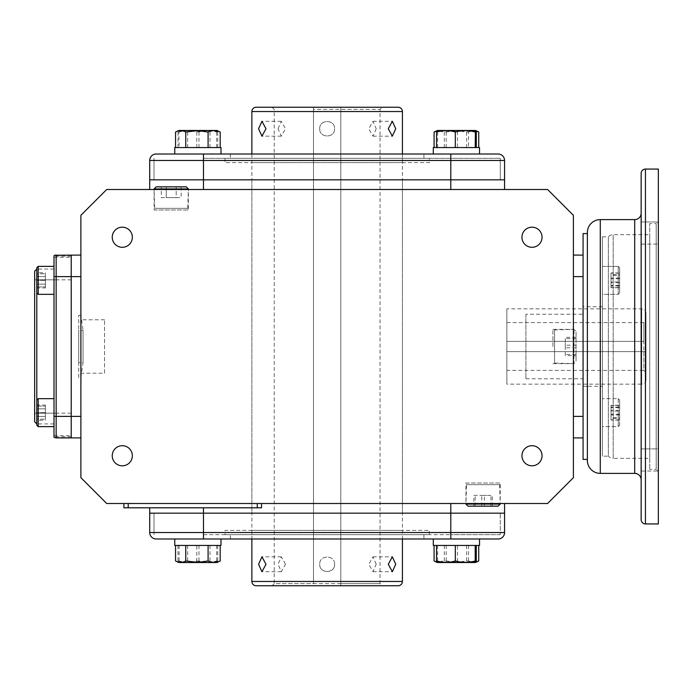 <?xml version="1.0" encoding="UTF-8"?>
<svg xmlns="http://www.w3.org/2000/svg" width="693" height="693" viewBox="0 0 693 693"><rect width="100%" height="100%" fill="white"/><g stroke="black" fill="none" stroke-linecap="round" stroke-linejoin="round"><path stroke-width="0.52" stroke-dasharray="3.46 2.6" d="M71.214 413.175L36.798 413.175L34.65 414.414L34.65 278.586L36.798 279.825L36.798 413.175L36.798 279.825L71.214 279.825L71.214 413.175L71.214 279.825M38.202 426.637L38.202 398.674L38.202 412.656L38.202 398.674L54.002 398.674L54.002 426.637L54.002 266.363L54.002 294.326L38.202 294.326L38.202 266.363L38.202 294.326L38.202 266.363L54.002 266.363M54.002 269.075L36.798 269.075L36.798 292.931L36.798 267.767L36.798 292.931L38.202 294.326M36.798 425.233L36.798 269.075M54.002 423.925L36.798 423.925M55.05 255.241L54.002 255.674L54.002 257.25L54.002 255.674L56.159 255.093L71.214 255.093L71.214 257.25L71.214 255.093L71.214 256.167L71.214 255.093L56.159 255.093L54.002 255.674L54.002 437.326L56.159 437.907L54.002 437.326L56.159 437.907L54.002 437.326L54.002 435.75L54.002 437.326L54.002 436.833L54.002 437.326L56.159 437.907L71.214 437.907L71.214 435.75L71.214 437.907L56.159 437.907L71.214 437.907L56.159 437.907L71.214 437.907L71.214 416.398L71.214 437.907L80.89 437.907L80.89 416.398L80.89 437.907M71.214 256.167L54.002 256.167M54.002 276.602L56.159 276.602L56.159 255.093L54.002 255.674A4.305 4.305 0 0 1 56.159 255.093L71.214 255.093L56.159 255.093L71.214 255.093L71.214 416.398L80.89 416.398L80.89 276.602L80.89 416.398M34.65 421.777L34.65 271.223M34.65 278.586L34.65 414.414M56.159 279.825L56.159 413.175L56.159 279.825L34.65 279.825L34.65 413.175L34.65 279.825M56.159 413.175L34.65 413.175M457.501 545.443L436.529 545.443L457.501 545.443L457.501 560.984C463.721 562.829 469.984 562.829 476.29 560.984M437.387 562.534L475.433 562.534M437.032 562.37L437.621 560.984C444.204 562.829 450.822 562.829 457.501 560.984M437.621 560.984L437.621 545.443M456.41 538.989L479.53 538.989L456.41 538.989M479.53 538.989L433.29 538.989L479.53 538.989L479.53 545.443L433.29 545.443M466.51 484.65L499.627 484.65L466.51 484.65L465.939 503.499M499.627 484.65L500.199 503.499L465.93 503.499L500.216 503.499L500.216 483.012L465.93 483.012L465.93 503.499M500.216 504.071L465.93 504.071M498.12 506.159L468.018 506.159M484.364 506.159L473.891 506.159L492.247 506.159L484.364 506.159L484.364 495.4L473.891 495.4L473.891 506.159M475.181 506.159L475.181 495.4M492.247 506.159L492.247 495.4L484.364 495.4M490.956 506.159L490.956 495.4L492.247 495.4M481.774 506.159L481.774 495.4L490.956 495.4M473.891 495.4L481.774 495.4M554.547 363.063L554.547 329.937L554.547 363.063L573.969 363.643L573.969 329.357L573.969 363.643L576.056 361.555L576.056 346.5L576.056 361.555M554.547 329.937L573.969 329.357L576.056 331.445L576.056 346.5L576.056 331.445M576.056 345.209L576.056 355.674L576.056 337.326L576.056 345.209L565.297 345.209L565.297 355.674L576.056 355.674M576.056 354.383L565.297 354.383M576.056 337.326L565.297 337.326L565.297 345.209M576.056 338.617L565.297 338.617L565.297 337.326M576.056 347.791L565.297 347.791L565.297 338.617M565.297 355.674L565.297 347.791M78.742 377.685L78.742 315.315L80.89 315.315L80.89 377.685L80.89 315.315L83.039 330.37L83.039 362.63L83.039 330.37L78.742 330.37L78.742 362.63L83.039 362.63L80.89 377.685L78.742 377.685L78.742 315.315M78.742 362.63L78.742 330.37M187.777 208.35L154.66 208.35L187.777 208.35L188.349 189.501L154.08 189.501L188.366 189.501L188.366 209.988L154.08 209.988L154.08 189.501M154.66 208.35L154.089 189.501M154.08 188.929L188.366 188.929M156.168 186.841L186.27 186.841M181.15 186.841L181.15 197.6L176.187 197.6L176.187 186.841L166.251 186.841L181.15 186.841L176.187 186.841L176.187 197.6L161.287 197.6L161.287 186.841L166.251 186.841L161.287 186.841M161.287 197.6L166.251 197.6L166.251 186.841L166.251 197.6L181.15 197.6M45.4 287.916L45.4 284.13L36.798 284.13L36.798 287.916L36.798 272.782L36.798 284.13L45.4 284.13L45.4 287.916L36.798 287.916M45.4 272.782L45.4 284.13L45.4 276.559L36.798 276.559L45.4 276.559L45.4 272.782L36.798 272.782M197.877 538.989L174.757 538.989L197.877 538.989M197.877 545.443L174.757 545.443L197.877 545.443M220.998 538.989L174.757 538.989L220.998 538.989L220.998 545.443L174.757 545.443M476.048 561.928L466.623 560.984L456.41 562.37L468.52 560.984C471.898 562.829 475.303 562.829 478.733 560.984M434.087 545.443L478.733 545.443L434.087 545.443M434.087 560.984C438.089 562.829 442.125 562.829 446.197 560.984L456.41 562.37L444.3 560.984L436.824 562.066M444.3 560.984L444.3 545.443M466.623 560.984L466.623 545.443M468.52 560.984L468.52 545.443M446.197 560.984L446.197 545.443M178.499 562.37L216.9 562.534L178.855 562.534L216.9 562.534L216.666 560.984C210.083 562.829 203.465 562.829 196.786 560.984C190.566 562.829 184.303 562.829 177.997 560.984L178.499 562.37L179.089 560.984C185.672 562.829 192.299 562.829 198.969 560.984C205.189 562.829 211.452 562.829 217.758 560.984L217.256 562.37M196.786 545.443L217.758 545.443L196.786 545.443L196.786 560.984M216.666 560.984L216.666 545.443M217.758 560.984L217.758 545.443M198.969 560.984L198.969 545.443M179.089 560.984L179.089 545.443M177.997 560.984L177.997 545.443M175.554 560.984C179.565 562.829 183.593 562.829 187.664 560.984L197.877 562.37L209.988 560.984C213.366 562.829 216.77 562.829 220.201 560.984M220.201 545.443L175.554 545.443L220.201 545.443M209.988 560.984L209.988 545.443M187.664 560.984L187.664 545.443M36.798 292.931L36.798 267.767L38.202 266.363M36.798 273.796L36.798 286.902L36.798 273.796L45.4 273.796L36.798 273.796M45.4 280.344L36.798 280.344L45.4 280.344L45.4 273.796L45.4 286.902L45.4 280.344M36.798 286.902L45.4 286.902L36.798 286.902M45.4 405.084L45.4 408.87L36.798 408.87L36.798 405.084L36.798 420.218L36.798 408.87L45.4 408.87L45.4 405.084L36.798 405.084M45.4 420.218L45.4 408.87L45.4 416.441L36.798 416.441L45.4 416.441L45.4 420.218L36.798 420.218M36.798 419.204L36.798 406.098L36.798 419.204L45.4 419.204L36.798 419.204M45.4 412.656L36.798 412.656L45.4 412.656L45.4 419.204L45.4 406.098L45.4 412.656M36.798 406.098L45.4 406.098L36.798 406.098M197.877 130.466L178.855 130.466L197.877 130.466M175.554 132.017C179.565 130.171 183.593 130.171 187.664 132.017L197.877 130.631L209.988 132.017C213.366 130.171 216.77 130.171 220.201 132.017M220.201 147.557L175.554 147.557L220.201 147.557M187.664 132.017L187.664 147.557M209.988 132.017L209.988 147.557M174.757 154.011L220.998 154.011L174.757 154.011M220.998 154.011L220.998 147.557L174.757 147.557M437.387 130.466L475.433 130.466M437.032 130.631L437.621 132.017C444.204 130.171 450.822 130.171 457.501 132.017C463.721 130.171 469.984 130.171 476.29 132.017M457.501 147.557L436.529 147.557L457.501 147.557L457.501 132.017M437.621 132.017L437.621 147.557M479.53 154.011L433.29 154.011L479.53 154.011L433.29 154.011L479.53 154.011L479.53 147.557L433.29 147.557M179.089 132.017C185.672 130.171 192.299 130.171 198.969 132.017C205.189 130.171 211.452 130.171 217.758 132.017L216.9 130.466L178.855 130.466L179.089 147.557L217.758 147.557L179.089 147.557M217.256 130.631L216.666 132.017C210.083 130.171 203.465 130.171 196.786 132.017C190.566 130.171 184.303 130.171 177.997 132.017L178.499 130.631M177.997 132.017L177.997 147.557M196.786 147.557L196.786 132.017M198.969 132.017L198.969 147.557M217.758 132.017L217.758 147.557M216.666 132.017L216.666 147.557M434.087 132.017C438.089 130.171 442.125 130.171 446.197 132.017L456.41 130.631L444.3 132.017L436.824 130.934M446.197 132.017L446.197 147.557L478.733 147.557L446.197 147.557M476.048 131.072L466.623 132.017L456.41 130.631L468.52 132.017L468.52 147.557M468.52 132.017C471.898 130.171 475.303 130.171 478.733 132.017M466.623 132.017L466.623 147.557M444.3 132.017L444.3 147.557M251.871 513.175L402.416 513.175L251.871 513.175L251.871 179.825L298.77 179.825L251.871 179.825M355.518 179.825L171.223 179.825L355.518 179.825M402.416 513.175L402.416 179.825M525.918 314.241L525.918 378.759L525.918 314.241L583.073 314.241L583.073 378.759L583.073 314.241M525.918 378.759L583.073 378.759M573.397 346.5L573.397 329.357L573.397 346.5M552.91 346.5L552.91 329.357L552.91 346.5M465.93 483.012L500.216 483.012M122.289 445.703A10.048 10.048 0 0 0 112.24 455.751A10.048 10.048 0 0 0 122.289 465.809A10.048 10.048 0 0 1 112.24 455.751A10.048 10.048 0 0 1 122.289 445.703A10.048 10.048 0 0 0 112.24 455.751A10.048 10.048 0 0 0 122.289 465.809A10.048 10.048 0 0 0 132.346 455.751A10.048 10.048 0 0 0 122.289 445.703A10.048 10.048 0 0 1 132.346 455.751A10.048 10.048 0 0 1 122.289 465.809A10.048 10.048 0 0 0 132.346 455.751A10.048 10.048 0 0 0 122.289 445.703M122.289 227.191A10.048 10.048 0 0 0 112.24 237.249A10.048 10.048 0 0 0 122.289 247.297A10.048 10.048 0 0 1 112.24 237.249A10.048 10.048 0 0 1 122.289 227.191A10.048 10.048 0 0 0 112.24 237.249A10.048 10.048 0 0 0 122.289 247.297A10.048 10.048 0 0 0 132.346 237.249A10.048 10.048 0 0 0 122.289 227.191A10.048 10.048 0 0 1 132.346 237.249A10.048 10.048 0 0 1 122.289 247.297A10.048 10.048 0 0 0 132.346 237.249A10.048 10.048 0 0 0 122.289 227.191M531.999 227.191A10.048 10.048 0 0 0 521.942 237.249A10.048 10.048 0 0 0 531.999 247.297A10.048 10.048 0 0 1 521.942 237.249A10.048 10.048 0 0 1 531.999 227.191A10.048 10.048 0 0 0 521.942 237.249A10.048 10.048 0 0 0 531.999 247.297A10.048 10.048 0 0 0 542.047 237.249A10.048 10.048 0 0 0 531.999 227.191A10.048 10.048 0 0 1 542.047 237.249A10.048 10.048 0 0 1 531.999 247.297A10.048 10.048 0 0 0 542.047 237.249A10.048 10.048 0 0 0 531.999 227.191M531.999 445.703A10.048 10.048 0 0 0 521.942 455.751A10.048 10.048 0 0 0 531.999 465.809A10.048 10.048 0 0 1 521.942 455.751A10.048 10.048 0 0 1 531.999 445.703A10.048 10.048 0 0 0 521.942 455.751A10.048 10.048 0 0 0 531.999 465.809A10.048 10.048 0 0 0 542.047 455.751A10.048 10.048 0 0 0 531.999 445.703A10.048 10.048 0 0 1 542.047 455.751A10.048 10.048 0 0 1 531.999 465.809A10.048 10.048 0 0 0 542.047 455.751A10.048 10.048 0 0 0 531.999 445.703M104.548 373.224L104.548 319.776L104.548 373.224L80.89 373.224L80.89 319.776L80.89 373.224M104.548 319.776L80.89 319.776M80.89 215.306L106.696 189.501L547.591 189.501L573.397 215.306L573.397 477.694L547.591 503.499L106.696 503.499L80.89 477.694L80.89 215.306M450.805 189.501L203.482 189.501L450.805 189.501L450.805 179.825L504.573 179.825L154.011 179.825L450.805 179.825L450.805 160.464L149.714 160.464A6.454 6.454 0 0 1 156.168 154.011L159.459 154.011M149.714 189.501L203.482 189.501L149.714 189.501L149.714 179.825L203.482 179.825L149.714 179.825M573.397 276.602L573.397 416.398L573.397 276.602L583.073 276.602L583.073 437.907L573.397 437.907L573.397 416.398L573.397 437.907M504.573 503.499L149.714 503.499L504.573 503.499L504.573 513.175L149.714 513.175L149.714 507.804M128.205 503.499L261.547 503.499L128.205 503.499L128.205 507.804L123.9 507.804L123.9 503.499M80.89 255.093L80.89 276.602L80.89 255.093L71.214 255.093L71.214 416.398L56.159 416.398L56.159 437.907M504.573 189.501L504.573 160.464L450.805 160.464L450.805 154.011L203.482 154.011L203.482 189.501M583.073 255.093L583.073 276.602L583.073 255.093L573.397 255.093M203.482 507.804L203.482 513.175L154.011 513.175L500.277 513.175L149.714 513.175M261.547 503.499L261.547 507.804L128.205 507.804M480.466 179.825L483.073 179.825L480.466 179.825M467.377 179.825L445.443 179.825L467.377 179.825M208.844 179.825L186.911 179.825L208.844 179.825M583.073 423.925L583.073 269.075L583.073 423.925M583.073 287.656L583.073 273.033L583.073 287.656M583.073 419.967L583.073 405.344L583.073 419.967M355.518 513.175L483.073 513.175L355.518 513.175M173.822 513.175L171.223 513.175L173.822 513.175M445.443 513.175L467.377 513.175L445.443 513.175M186.911 513.175L208.844 513.175L186.911 513.175M71.214 269.075L71.214 423.925L71.214 269.075M71.214 273.033L71.214 287.656L71.214 273.033M71.214 405.344L71.214 419.967L71.214 405.344M154.08 209.988L188.366 209.988M398.12 585.767L256.167 585.767M256.167 107.233L398.12 107.233M251.871 154.011L251.871 538.989M402.416 154.011L402.416 538.989M334.572 564.258C335.031 554.686 319.265 554.66 319.716 564.258C319.256 554.686 335.022 554.66 334.572 564.258C335.031 573.83 319.265 573.856 319.716 564.258C319.256 573.83 335.022 573.856 334.572 564.258M319.716 128.742C319.256 138.314 335.022 138.34 334.572 128.742C335.031 119.17 319.265 119.144 319.716 128.742C319.256 138.314 335.022 138.34 334.572 128.742C335.031 119.17 319.265 119.144 319.716 128.742M340.8 109.39L340.8 585.767L340.8 107.233L340.8 109.39L380.05 109.39L382.198 107.233L272.089 107.233L274.237 109.39L274.237 583.61L313.487 583.61L313.487 109.39L380.05 109.39L380.05 583.61L274.237 583.61L272.089 585.767L382.198 585.767L272.089 585.767M376.221 128.742L372.964 136.174L368.797 128.742L372.964 121.31L376.221 128.742M376.221 564.258L372.964 556.825L368.797 564.258L372.964 571.69L376.221 564.258M340.8 583.61L380.05 583.61L382.198 585.767M285.49 564.258L281.323 556.825L278.066 564.258L281.323 571.69L285.49 564.258M278.066 128.742L281.323 121.31L285.49 128.742L281.323 136.174L278.066 128.742M313.487 109.39L313.487 107.233L272.089 107.233M382.198 107.233L313.487 107.233L313.487 583.61M230.362 158.316L423.925 158.316L230.362 158.316L230.362 154.011L423.925 154.011L230.362 154.011M423.925 158.316L423.925 154.011M504.573 160.464A6.454 6.454 0 0 0 498.12 154.011L494.828 154.011M203.482 158.316L500.277 158.316L203.482 158.316L203.482 179.825L203.482 158.316M154.011 158.316L154.011 179.825L154.011 158.316M500.277 158.316L500.277 179.825L500.277 158.316M251.871 158.316L402.416 158.316L251.871 158.316L251.871 162.612L402.416 162.612L251.871 162.612M402.416 158.316L402.416 162.612M429.305 158.316L224.982 158.316L429.305 158.316L429.305 162.612L224.982 162.612L429.305 162.612M224.982 158.316L224.982 162.612M230.362 534.684L423.925 534.684L230.362 534.684L230.362 538.989L423.925 538.989L230.362 538.989M423.925 534.684L423.925 538.989M504.573 532.536L149.714 532.536A6.454 6.454 0 0 0 156.168 538.989L498.12 538.989A6.454 6.454 0 0 0 504.573 532.536L504.573 513.175L450.805 513.175L450.805 503.499M203.482 538.989L203.482 513.175L450.805 513.175L450.805 538.989M203.482 534.684L450.805 534.684L203.482 534.684L203.482 513.175L203.482 534.684M500.277 534.684L450.805 534.684L500.277 534.684L500.277 513.175L500.277 534.684M154.011 534.684L154.011 513.175L154.011 534.684M402.416 534.684L251.871 534.684L402.416 534.684L402.416 530.388L251.871 530.388L402.416 530.388M251.871 534.684L251.871 530.388M224.982 534.684L429.305 534.684L224.982 534.684L224.982 530.388L429.305 530.388L224.982 530.388M429.305 534.684L429.305 530.388M645.98 379.833L645.98 313.167L645.98 379.833A4.305 4.305 0 0 1 641.683 384.139L641.683 308.861L641.683 384.139L506.852 384.139L506.852 308.861L506.852 384.139M645.98 313.167A4.305 4.305 0 0 0 641.683 308.861L506.852 308.861M506.852 322.6L643.832 322.6L643.832 341.38L506.852 341.38L506.852 370.4L643.832 370.4L643.832 322.6L645.98 320.452L645.98 372.548L645.98 320.452M506.852 370.4L506.852 351.62L645.98 351.62L506.852 351.62L506.852 341.38L643.832 341.38M643.832 351.62L643.832 370.4L645.98 372.548M641.146 519.629L641.146 173.371M641.146 479.842L641.146 213.158L641.146 479.842M587.378 460.49L587.378 232.51M602.434 236.815L608.376 236.815L608.376 456.185A6.454 6.454 0 0 0 613.184 458.333L613.184 234.667L613.184 458.333L649.748 458.333L649.748 234.667L613.184 234.667A6.454 6.454 0 0 0 608.376 236.815L608.376 456.185L602.434 456.185L602.434 236.815L602.434 456.185M602.434 386.287L602.434 306.713L602.434 386.287L587.378 386.287L587.378 306.713L587.378 386.287L583.073 386.287L583.073 306.713L583.073 386.287M602.434 306.713L583.073 306.713M641.146 221.959L658.35 221.959L658.35 244.109L658.35 221.959L658.35 244.109L658.35 221.959L641.146 221.959L641.146 244.109L658.35 244.109L641.146 244.109L641.146 221.959M641.146 448.891L658.35 448.891L658.35 471.041L658.35 448.891L658.35 471.041L658.35 448.891L641.146 448.891L641.146 471.041L658.35 471.041L641.146 471.041L641.146 448.891M658.35 221.439L658.35 346.5L658.35 221.439L656.202 223.588L656.202 346.5L656.202 223.588L649.748 223.588L649.748 469.412L649.748 223.588M658.35 471.561L658.35 346.5L658.35 471.561L656.202 469.412L656.202 346.5L656.202 469.412L649.748 469.412M649.748 234.667L649.748 458.333M658.35 523.934L658.35 169.066M587.378 386.287L587.378 306.713L587.378 386.287M587.378 459.407L587.378 233.593L587.378 459.407M573.397 416.398L583.073 416.398L583.073 437.907M583.073 459.407L583.073 233.593M618.243 294.326L618.243 266.363L602.434 266.363L602.434 294.326L602.434 266.363L602.434 280.344L602.434 266.363L618.243 266.363L618.243 294.326L602.434 294.326L602.434 280.344L602.434 294.326L618.243 294.326L618.243 266.363L618.243 294.326L619.637 292.931L619.637 267.767L618.243 266.363L619.637 267.767L619.637 292.931L619.637 267.767L619.637 292.931L618.243 294.326M619.637 281.973L619.637 273.137L619.637 287.56L619.637 281.973L611.035 281.973L611.035 287.56L619.637 287.56M619.637 273.137L611.035 273.137L611.035 274.757L619.637 274.757M611.035 274.757L611.035 281.973M611.035 287.56L611.035 285.94L619.637 285.94M611.035 285.94L611.035 278.725L619.637 278.725M611.035 278.725L611.035 273.137M618.243 412.656L618.243 426.637L618.243 412.656M602.434 412.656L602.434 426.637L602.434 412.656M619.637 412.656L619.637 400.069L619.637 412.656M619.637 420.045L619.637 405.258L619.637 420.045L611.035 420.045L611.035 414.942L619.637 414.942M619.637 410.36L611.035 410.36L611.035 417.758L619.637 417.758M611.035 417.758L611.035 420.045M611.035 414.942L611.035 407.553L619.637 407.553M611.035 407.553L611.035 405.258L619.637 405.258M611.035 405.258L611.035 410.36M618.243 398.674L618.243 426.637L602.434 426.637L602.434 398.674L602.434 426.637L618.243 426.637L618.243 398.674L602.434 398.674L618.243 398.674L619.637 400.069L619.637 425.233L618.243 426.637L619.637 425.233L619.637 400.069L618.243 398.674M619.637 411.027L619.637 419.863L619.637 405.44L619.637 411.027L611.035 411.027L611.035 405.44L619.637 405.44M619.637 419.863L611.035 419.863L611.035 418.243L619.637 418.243M611.035 418.243L611.035 411.027M611.035 405.44L611.035 407.06L619.637 407.06M611.035 407.06L611.035 414.275L619.637 414.275M611.035 414.275L611.035 419.863M619.637 272.955L619.637 287.742L619.637 272.955L611.035 272.955L611.035 278.058L619.637 278.058M619.637 282.64L611.035 282.64L611.035 275.242L619.637 275.242M611.035 275.242L611.035 272.955M611.035 278.058L611.035 285.447L619.637 285.447M611.035 285.447L611.035 287.742L619.637 287.742M611.035 287.742L611.035 282.64M54.002 416.398L56.159 416.398L56.159 276.602L80.89 276.602M257.25 503.499L257.25 507.804M402.416 581.462L251.871 581.462M402.416 111.538L251.871 111.538M450.805 158.316L450.805 179.825L450.805 158.316M450.805 534.684L450.805 513.175L450.805 534.684M645.443 523.934L645.443 169.066M600.285 473.388L600.285 219.612M634.693 219.612L634.693 473.388M54.002 257.25L71.214 257.25M54.002 435.75L71.214 435.75M71.214 436.833L54.002 436.833M36.798 400.069L38.202 398.674M552.91 329.357L573.397 329.357M552.91 363.643L573.397 363.643M372.964 556.825L392.333 556.825M281.323 556.825L261.954 556.825M281.323 121.31L261.954 121.31M372.964 121.31L392.333 121.31M372.964 571.69L392.333 571.69M281.323 571.69L261.954 571.69M281.323 136.174L261.954 136.174M372.964 136.174L392.333 136.174"/><path stroke-width="1.04" d="M38.202 398.674L36.798 400.069L36.798 267.767L38.202 266.363L38.202 294.326L54.002 294.326L54.002 398.674L38.202 398.674L38.202 426.637L54.002 426.637L38.202 426.637L36.798 425.233L38.202 426.637M36.798 269.075L34.65 271.223L34.65 421.777L36.798 423.925M54.002 276.602L56.159 276.602L56.159 255.093A4.305 4.305 0 0 0 54.002 255.674L54.002 437.326L56.159 437.907L71.214 437.907L71.214 255.093L71.214 276.602L80.89 276.602M80.89 255.093L55.05 255.241M476.29 545.443L476.29 560.984L475.433 562.534L437.387 562.534L436.529 560.984L436.529 545.443M475.788 562.37L475.199 560.984C468.615 562.829 461.988 562.829 455.318 560.984C449.099 562.829 442.836 562.829 436.529 560.984M455.318 560.984L455.318 545.443M475.199 560.984L475.199 545.443M433.29 545.443L433.29 538.989L433.29 545.443L479.53 545.443L479.53 538.989M465.939 503.499L465.93 504.071L500.216 504.071L500.199 503.499M465.93 504.071L468.018 506.159L498.12 506.159L500.216 504.071M188.349 189.501L188.366 188.929L154.08 188.929L154.089 189.501M188.366 188.929L186.27 186.841L156.168 186.841L154.08 188.929M174.757 545.443L174.757 538.989L174.757 545.443L220.998 545.443L220.998 538.989M475.433 562.534L478.733 560.984L476.048 561.928M436.824 562.066L434.087 560.984L434.087 545.443M478.733 560.984L478.733 545.443M220.201 545.443L220.201 560.984L216.9 562.534L178.855 562.534L175.554 560.984L175.554 545.443M220.201 560.984C216.199 562.829 212.162 562.829 208.091 560.984L197.877 562.37L185.767 560.984C182.389 562.829 178.985 562.829 175.554 560.984M185.767 560.984L185.767 545.443M208.091 560.984L208.091 545.443M36.798 400.069L36.798 425.233M220.201 147.557L220.201 132.017L216.9 130.466L178.855 130.466L175.554 132.017L175.554 147.557M220.201 132.017C216.199 130.171 212.162 130.171 208.091 132.017L197.877 130.631L185.767 132.017L185.767 147.557M208.091 132.017L208.091 147.557M185.767 132.017C182.389 130.171 178.985 130.171 175.554 132.017M494.828 154.011L203.482 154.011L203.482 160.464L149.714 160.464L149.714 179.825L504.573 179.825L149.714 179.825L149.714 160.464A6.454 6.454 0 0 1 156.168 154.011L203.482 154.011L174.757 154.011L174.757 147.557L220.998 147.557L220.998 154.011M475.199 132.017C468.615 130.171 461.988 130.171 455.318 132.017C449.099 130.171 442.836 130.171 436.529 132.017L437.387 130.466L475.433 130.466L475.199 147.557M476.29 147.557L476.29 132.017L475.788 130.631M455.318 132.017L455.318 147.557M436.529 132.017L436.529 147.557M433.29 147.557L433.29 154.011L433.29 147.557L479.53 147.557L479.53 154.011M436.824 130.934L434.087 132.017L434.087 147.557M475.433 130.466L478.733 132.017L478.733 147.557M478.733 132.017L476.048 131.072M122.289 465.809A10.048 10.048 0 0 1 112.24 455.751A10.048 10.048 0 0 1 122.289 445.703A10.048 10.048 0 0 1 132.346 455.751A10.048 10.048 0 0 1 122.289 465.809M122.289 247.297A10.048 10.048 0 0 1 112.24 237.249A10.048 10.048 0 0 1 122.289 227.191A10.048 10.048 0 0 1 132.346 237.249A10.048 10.048 0 0 1 122.289 247.297M531.999 247.297A10.048 10.048 0 0 1 521.942 237.249A10.048 10.048 0 0 1 531.999 227.191A10.048 10.048 0 0 1 542.047 237.249A10.048 10.048 0 0 1 531.999 247.297M531.999 465.809A10.048 10.048 0 0 1 521.942 455.751A10.048 10.048 0 0 1 531.999 445.703A10.048 10.048 0 0 1 542.047 455.751A10.048 10.048 0 0 1 531.999 465.809M547.591 189.501L106.696 189.501L80.89 215.306L80.89 477.694L106.696 503.499L547.591 503.499L573.397 477.694L573.397 215.306L547.591 189.501M504.573 160.464A6.454 6.454 0 0 0 498.12 154.011L450.805 154.011L450.805 160.464L504.573 160.464L504.573 189.501M149.714 179.825L149.714 189.501M573.397 255.093L583.073 255.093L583.073 416.398L583.073 276.602L573.397 276.602M573.397 416.398L583.073 416.398L583.073 437.907L573.397 437.907M450.805 503.499L450.805 513.175L203.482 513.175L504.573 513.175L504.573 503.499M149.714 507.804L149.714 513.175L203.482 513.175L203.482 507.804M128.205 503.499L128.205 507.804L123.9 507.804L123.9 503.499M261.547 503.499L261.547 507.804L128.205 507.804M54.002 416.398L71.214 416.398L71.214 437.907L80.89 437.907M80.89 416.398L71.214 416.398L71.214 276.602L56.159 276.602L56.159 437.907M402.416 581.462A4.305 4.305 0 0 1 398.12 585.767L256.167 585.767A4.305 4.305 0 0 1 251.871 581.462L402.416 581.462L402.416 538.989M251.871 154.011L251.871 111.538A4.305 4.305 0 0 1 256.167 107.233L398.12 107.233A4.305 4.305 0 0 1 402.416 111.538L402.416 154.011M258.558 128.742L261.954 121.31L265.991 128.742L261.954 136.174L258.558 128.742M388.297 128.742L392.333 121.31L395.729 128.742L392.333 136.174L388.297 128.742M258.558 564.258L261.954 556.825L265.991 564.258L261.954 571.69L258.558 564.258M388.297 564.258L392.333 556.825L395.729 564.258L392.333 571.69L388.297 564.258M251.871 538.989L251.871 581.462M174.757 147.557L174.757 154.011L159.459 154.011M504.573 513.175L504.573 532.536A6.454 6.454 0 0 1 498.12 538.989L450.805 538.989L450.805 513.175L504.573 513.175M450.805 538.989L156.168 538.989A6.454 6.454 0 0 1 149.714 532.536L149.714 513.175L203.482 513.175L203.482 532.536L504.573 532.536M203.482 538.989L203.482 532.536L149.714 532.536L149.714 513.175M645.443 523.934A4.305 4.305 0 0 1 641.146 519.629L641.146 173.371A4.305 4.305 0 0 1 645.443 169.066L645.443 523.934L658.35 523.934L658.35 169.066L645.443 169.066M641.146 479.842A6.454 6.454 0 0 0 634.693 473.388L600.285 473.388A12.907 12.907 0 0 1 587.378 460.49L587.378 232.51A12.907 12.907 0 0 1 600.285 219.612L600.285 473.388M641.146 213.158A6.454 6.454 0 0 1 634.693 219.612L600.285 219.612M587.378 233.593L583.073 233.593L583.073 255.093M583.073 437.907L583.073 459.407L587.378 459.407M203.482 189.501L203.482 160.464L450.805 160.464L450.805 189.501M257.25 503.499L257.25 507.804M251.871 111.538L402.416 111.538M634.693 473.388L634.693 219.612M36.798 292.931L38.202 294.326M38.202 266.363L54.002 266.363M437.387 562.534L434.65 561.261M437.387 130.466L434.65 131.739"/></g></svg>
